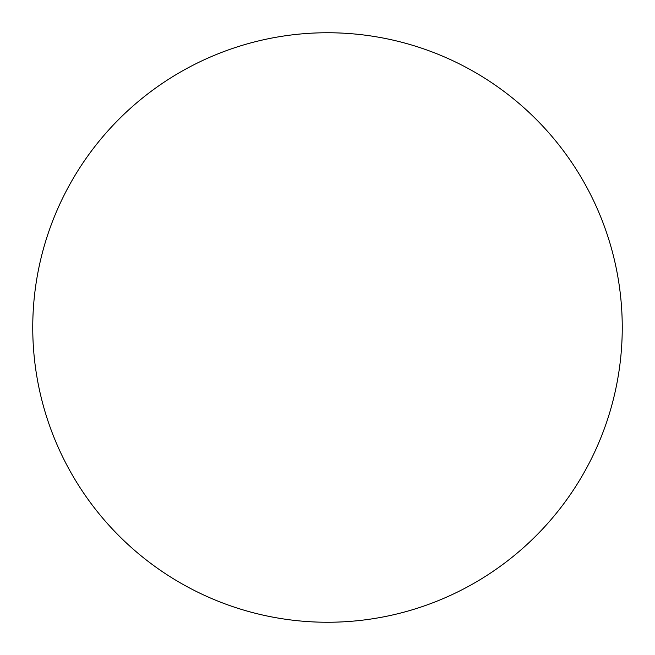 <?xml version="1.0" encoding="UTF-8"?>
<svg xmlns="http://www.w3.org/2000/svg" width="655" height="655" viewBox="0 0 655 655"><rect width="100%" height="100%" fill="white"/><g stroke="black" fill="none" stroke-linecap="round" stroke-linejoin="round"><path stroke-width="0.98" d="M327.5 32.75A294.75 294.75 0 0 1 622.25 327.5A294.75 294.75 0 0 1 327.5 622.25A294.75 294.75 0 0 1 32.75 327.5A294.75 294.75 0 0 1 327.5 32.75M32.75 327.5A294.75 294.75 0 0 0 327.5 622.25A294.75 294.75 0 0 0 622.25 327.5A294.75 294.75 0 0 0 327.5 32.75A294.75 294.75 0 0 0 32.75 327.5"/></g></svg>

